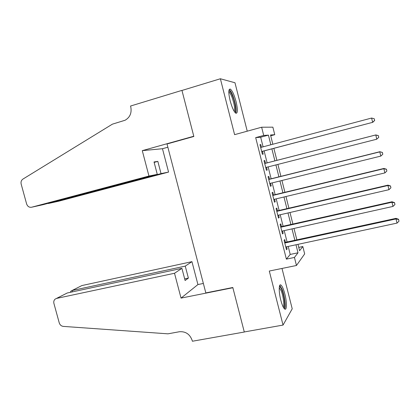 <?xml version="1.0" encoding="UTF-8"?>
<svg xmlns="http://www.w3.org/2000/svg" width="420" height="420" viewBox="0 0 420 420"><rect width="100%" height="100%" fill="white"/><g stroke="black" fill="none" stroke-linecap="round" stroke-linejoin="round"><path stroke-width="0.63" d="M284.844 293.984C283.537 289.034 282.209 286.041 280.865 285.012C278.749 283.453 278.654 291.968 280.796 300.143C282.114 305.099 283.432 308.081 284.755 309.078C286.939 310.627 286.928 301.933 284.844 293.984M236.077 101.651C234.208 94.789 232.281 90.599 230.297 89.077C228.401 88.909 228.344 92.794 230.134 100.721C232.029 107.625 233.951 111.804 235.893 113.258C237.804 113.379 237.867 109.51 236.077 101.651M298.756 247.396L302.815 246.53L304.668 253.911L296.462 265.487L294.436 257.444L298.011 252.793L295.995 244.771M247.238 131.182L234.974 82.751L220.379 78.761L181.965 90.458L193.841 136.479L167.018 143.981L205.821 292.903L232.811 287.5L244.277 331.952L283.043 325.08L292.22 308.81L281.998 268.443M263.088 146.832L260.668 137.225L255.68 137.624L263.708 135.45L261.639 127.223L272.869 127.16L274.759 134.694L270.512 134.988L272.837 144.244M270.711 135.786L274.759 134.694M285.448 242.319L284.755 239.568L284.088 240.251L286.477 249.722L287.128 248.987L286.577 246.792M281.479 226.601L280.786 223.844L280.098 224.432L282.492 233.929L283.164 233.284L282.587 230.984M277.505 210.84L276.806 208.073L276.092 208.567L278.497 218.09L279.195 217.544L278.586 215.135M273.514 195.032L272.816 192.26L272.076 192.659L274.486 202.209L275.21 201.752L274.575 199.238M269.514 179.183L268.81 176.4L268.049 176.704L270.464 186.281L271.215 185.923L270.554 183.293M265.503 163.285L264.8 160.498L264.012 160.708L266.438 170.31L267.209 170.047L266.516 167.307M255.68 137.624L286.377 259.13L290.22 254.431L288.209 246.44M287.081 241.962L284.219 230.622M283.112 226.233L280.219 214.757M279.132 210.457L276.208 198.849M275.142 194.639L272.181 182.894M271.142 178.773L268.149 166.892M267.13 162.866L264.117 150.906M261.461 147.263L260.778 144.553L259.959 144.664L262.39 154.292L263.193 154.124L262.49 151.337M296.462 265.487L269.299 271.042L283.043 325.08M286.377 259.13L294.436 257.444M220.379 78.761L234.602 134.657L261.639 127.223M297.99 244.346L299.591 250.73L302.815 246.53M273.866 148.339L276.885 160.361M277.904 164.409L280.901 176.347M281.941 180.484L284.907 192.286M285.973 196.518L288.902 208.184M289.989 212.504L292.887 224.039M293.995 228.448L296.856 239.846M270.848 144.774L268.422 135.13L263.708 135.45M294.866 240.277L292 228.89M290.892 224.485L287.994 212.961M286.913 208.646L283.978 196.991M282.917 192.77L279.951 180.978M278.911 176.841L275.914 164.913M274.895 160.871L271.877 148.864M260.668 137.225L268.422 135.13M290.22 254.431L298.011 252.793M259.985 144.764L260.778 144.553M266.416 170.247L267.209 170.047M270.422 186.118L271.215 185.923M274.418 201.941L275.21 201.752M278.402 217.723L279.195 217.544M282.377 233.462L283.164 233.284M286.335 249.155L287.128 248.987M261.697 151.541L372.771 122.309L261.686 151.489M374.635 120.425L374.225 118.729L374.635 120.425L372.629 122.283L371.606 118.046L260.673 147.472M372.771 122.309L374.687 120.44M374.225 118.729L371.606 118.046M228.847 91.061C229.887 90.725 231.221 92.6 232.848 96.684C235.452 103.257 236.56 112.313 234.691 112.077M234.166 111.29C235.095 108.733 234.386 104.05 232.04 97.256C230.89 94.337 229.856 92.605 228.926 92.069L228.811 92.022M235.741 113.174C236.691 109.73 235.767 103.997 232.979 95.97C231.588 92.426 230.323 90.284 229.184 89.549M279.353 286.792C280.056 286.561 280.901 287.611 281.883 289.937C284.534 296.032 285.773 308.238 283.642 307.797M283.175 306.947C284.582 305.676 283.306 295.664 281.117 290.614L279.248 287.742M284.587 308.957C286.151 306.925 284.534 294.961 281.915 288.871L279.762 285.385M148.953 176.033L31.589 207.233L43.166 204.661L157.274 174.358L148.953 176.033L142.28 150.649L193.778 136.243L181.944 90.379L130.547 106.029L130.772 106.89C131.896 112.927 130.006 117.38 125.097 120.246L112.413 124.152L22.906 179.099C21.284 180.264 20.711 181.944 21.184 184.139L26.607 203.905C27.557 206.472 29.216 207.58 31.589 207.233M167.864 147.221L162.466 148.717L142.28 150.649M162.466 148.717L168.567 172.084L161.033 173.602L157.836 161.396L154.025 161.957L157.274 174.358M161.033 173.602L48.41 203.495L58.952 201.154L168.567 172.084M157.836 161.396L154.14 162.403M47.297 203.564L48.352 203.285M174.515 273.262L56.574 298.415L55.099 299.135C53.902 300.248 53.508 301.697 53.928 303.492L59.236 322.844C59.939 324.928 61.283 326.114 63.273 326.393L167.963 333.832L179.34 331.748C185.593 331.264 189.872 334.152 192.166 340.41L192.381 341.24L244.298 332.031L232.869 287.737L181.041 298.106L174.515 273.262L181.907 268.338L185.099 280.507L188.386 278.098L185.246 266.117L191.951 261.655L81.863 285.569L72.114 290.519L72.482 291.863M185.246 266.117L72.114 290.519L70.875 291.123L70.423 292.304M203.359 283.447L197.93 284.56L191.951 261.655M181.041 298.106L197.93 284.56M181.907 268.338L67.268 292.981L56.574 298.415M72.014 290.546L81.863 285.569M188.386 278.098L184.669 278.875M56.469 298.442L67.268 292.981M378.767 137.314L378.362 135.629L378.767 137.314L376.73 139.214L265.729 167.512M378.73 137.34L376.73 139.214L375.827 134.93L264.716 163.49M264.721 163.511L375.706 134.983L378.32 135.655M378.362 135.629L375.827 134.93M268.753 179.498L379.79 151.872L380.814 156.088L269.761 183.493M268.721 179.377L379.89 151.715L382.399 152.523L382.804 154.208L382.399 152.523M382.431 152.46L379.89 151.715M380.814 156.088L382.804 154.208M272.78 195.447L383.87 168.714L384.883 172.914L273.782 199.427M272.722 195.221L383.938 168.446L383.87 168.714L386.468 169.344L386.873 171.024L386.468 169.344M386.489 169.239L383.938 168.446M384.883 172.914L386.873 171.024M276.791 211.349L387.933 185.504L388.946 189.693L277.793 215.313M276.712 211.024L387.975 185.131L387.933 185.504L390.521 186.118L390.925 187.792L390.521 186.118M390.532 185.966L387.975 185.131M388.946 189.693L390.925 187.792M280.796 227.204L391.981 202.246L392.994 206.419L281.794 231.163M280.686 226.779L392.002 201.763L391.981 202.246L394.564 202.839L394.968 204.509L394.564 202.839M394.569 202.65L392.002 201.763M392.994 206.419L394.968 204.509M284.786 243.017L396.023 218.935L397.031 223.099L285.784 246.96M284.655 242.487L396.018 218.353L396.023 218.935L398.596 219.513L399 221.177L398.596 219.513M398.591 219.282L396.018 218.353M397.031 223.099L399 221.177"/></g></svg>
